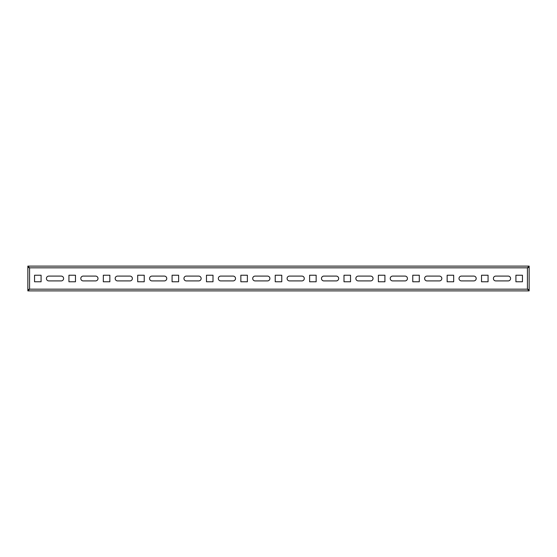 <?xml version="1.0" encoding="UTF-8"?>
<svg xmlns="http://www.w3.org/2000/svg" width="557" height="557" viewBox="0 0 557 557"><rect width="100%" height="100%" fill="white"/><g stroke="black" fill="none" stroke-linecap="round" stroke-linejoin="round"><path stroke-width="0.84" d="M529.15 289.675L529.15 267.325L527.43 267.84L529.15 267.151L529.15 266.121L27.85 266.121L27.85 267.151L29.57 267.84L27.85 267.325L27.85 289.675L29.57 289.16L27.85 289.849L27.85 290.879L529.15 290.879L527.43 289.16L528.12 289.675L529.15 289.675L527.43 289.16L29.57 289.16L27.85 290.879M529.15 290.879L529.15 289.849L527.43 289.16L527.43 267.84L529.15 267.325M27.85 266.121L29.57 267.84L29.57 289.16L27.85 289.675M461.419 276.091A2.409 2.409 0 0 0 459.01 278.5A2.409 2.409 0 0 0 461.419 280.909L473.791 280.909A2.409 2.409 0 0 0 476.2 278.5A2.409 2.409 0 0 0 473.791 276.091L461.419 276.091M488.064 281.765L488.064 275.235L481.527 275.235L481.527 281.765L488.064 281.765M495.8 276.091A2.409 2.409 0 0 0 493.391 278.5A2.409 2.409 0 0 0 495.8 280.909L508.179 280.909A2.409 2.409 0 0 0 510.581 278.5A2.409 2.409 0 0 0 508.179 276.091L495.8 276.091M522.445 281.765L522.445 275.235L515.914 275.235L515.914 281.765L522.445 281.765M453.677 281.765L453.677 275.235L447.146 275.235L447.146 281.765L453.677 281.765M419.296 281.765L419.296 275.235L412.765 275.235L412.765 281.765L419.296 281.765M384.915 281.765L384.915 275.235L378.384 275.235L378.384 281.765L384.915 281.765M350.534 281.765L350.534 275.235L343.996 275.235L343.996 281.765L350.534 281.765M316.146 281.765L316.146 275.235L309.615 275.235L309.615 281.765L316.146 281.765M281.765 281.765L281.765 275.235L275.235 275.235L275.235 281.765L281.765 281.765M247.385 281.765L247.385 275.235L240.854 275.235L240.854 281.765L247.385 281.765M213.004 281.765L213.004 275.235L206.466 275.235L206.466 281.765L213.004 281.765M178.616 281.765L178.616 275.235L172.085 275.235L172.085 281.765L178.616 281.765M144.235 281.765L144.235 275.235L137.704 275.235L137.704 281.765L144.235 281.765M109.854 281.765L109.854 275.235L103.324 275.235L103.324 281.765L109.854 281.765M75.474 281.765L75.474 275.235L68.936 275.235L68.936 281.765L75.474 281.765M41.086 281.765L41.086 275.235L34.555 275.235L34.555 281.765L41.086 281.765M427.031 276.091A2.409 2.409 0 0 0 424.629 278.5A2.409 2.409 0 0 0 427.031 280.909L439.41 280.909A2.409 2.409 0 0 0 441.819 278.5A2.409 2.409 0 0 0 439.41 276.091L427.031 276.091M392.65 276.091A2.409 2.409 0 0 0 390.241 278.5A2.409 2.409 0 0 0 392.65 280.909L405.03 280.909A2.409 2.409 0 0 0 407.439 278.5A2.409 2.409 0 0 0 405.03 276.091L392.65 276.091M358.269 276.091A2.409 2.409 0 0 0 355.86 278.5A2.409 2.409 0 0 0 358.269 280.909L370.649 280.909A2.409 2.409 0 0 0 373.051 278.5A2.409 2.409 0 0 0 370.649 276.091L358.269 276.091M323.889 276.091A2.409 2.409 0 0 0 321.48 278.5A2.409 2.409 0 0 0 323.889 280.909L336.261 280.909A2.409 2.409 0 0 0 338.67 278.5A2.409 2.409 0 0 0 336.261 276.091L323.889 276.091M289.501 276.091A2.409 2.409 0 0 0 287.099 278.5A2.409 2.409 0 0 0 289.501 280.909L301.88 280.909A2.409 2.409 0 0 0 304.289 278.5A2.409 2.409 0 0 0 301.88 276.091L289.501 276.091M255.12 276.091A2.409 2.409 0 0 0 252.711 278.5A2.409 2.409 0 0 0 255.12 280.909L267.499 280.909A2.409 2.409 0 0 0 269.901 278.5A2.409 2.409 0 0 0 267.499 276.091L255.12 276.091M220.739 276.091A2.409 2.409 0 0 0 218.33 278.5A2.409 2.409 0 0 0 220.739 280.909L233.111 280.909A2.409 2.409 0 0 0 235.52 278.5A2.409 2.409 0 0 0 233.111 276.091L220.739 276.091M186.351 276.091A2.409 2.409 0 0 0 183.949 278.5A2.409 2.409 0 0 0 186.351 280.909L198.731 280.909A2.409 2.409 0 0 0 201.14 278.5A2.409 2.409 0 0 0 198.731 276.091L186.351 276.091M151.97 276.091A2.409 2.409 0 0 0 149.561 278.5A2.409 2.409 0 0 0 151.97 280.909L164.35 280.909A2.409 2.409 0 0 0 166.759 278.5A2.409 2.409 0 0 0 164.35 276.091L151.97 276.091M117.59 276.091A2.409 2.409 0 0 0 115.181 278.5A2.409 2.409 0 0 0 117.59 280.909L129.969 280.909A2.409 2.409 0 0 0 132.371 278.5A2.409 2.409 0 0 0 129.969 276.091L117.59 276.091M83.209 276.091A2.409 2.409 0 0 0 80.8 278.5A2.409 2.409 0 0 0 83.209 280.909L95.581 280.909A2.409 2.409 0 0 0 97.99 278.5A2.409 2.409 0 0 0 95.581 276.091L83.209 276.091M48.821 276.091A2.409 2.409 0 0 0 46.419 278.5A2.409 2.409 0 0 0 48.821 280.909L61.2 280.909A2.409 2.409 0 0 0 63.609 278.5A2.409 2.409 0 0 0 61.2 276.091L48.821 276.091M27.85 267.325L29.57 267.84L527.43 267.84L529.15 266.121"/></g></svg>
